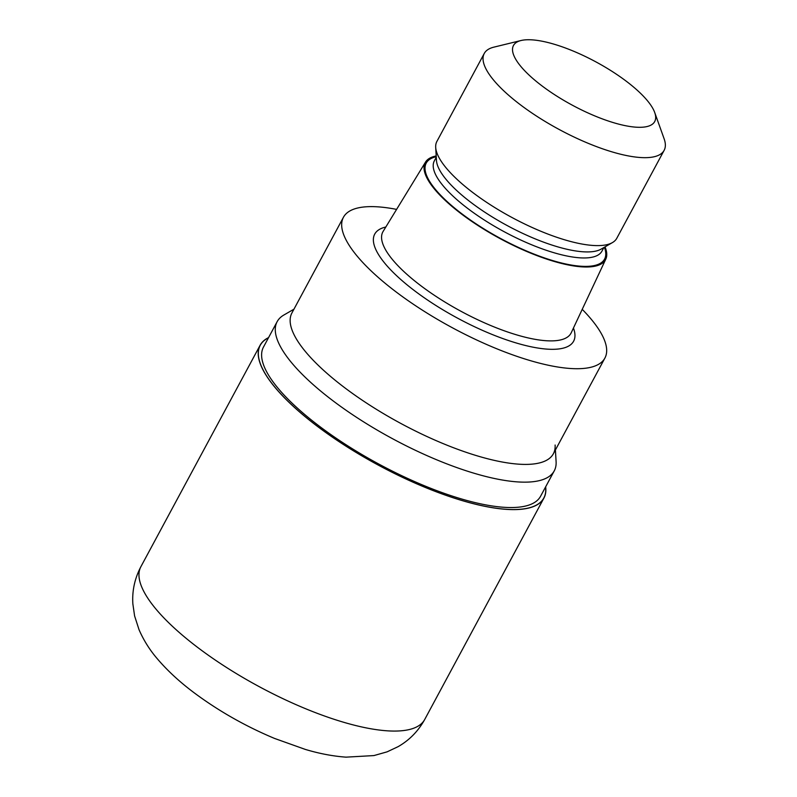 <?xml version="1.0" encoding="UTF-8"?>
<svg xmlns="http://www.w3.org/2000/svg" width="797" height="797" viewBox="0 0 797 797"><rect width="100%" height="100%" fill="white"/><g stroke="black" fill="none" stroke-linecap="round" stroke-linejoin="round"><path stroke-width="1.2" d="M545.576 486.977A161.034 49.494 -151.7 0 1 506.633 509.313A161.034 49.494 -151.7 0 1 324.847 431.795A161.034 49.494 -151.7 0 1 268.469 337.779A161.034 49.494 -151.7 0 0 324.857 431.795A161.034 49.494 -151.7 0 0 506.633 509.313A161.034 49.494 -151.7 0 0 545.576 486.977M555.409 449.976L556.097 461.602A157.358 48.368 -151.7 0 1 554.254 470.858A157.358 48.368 -151.7 0 1 517.911 481.926A157.358 48.368 -151.7 0 1 353.38 415.237A157.358 48.368 -151.7 0 1 277.157 321.649A157.358 48.368 -151.7 0 1 283.862 315.024L293.954 309.196M554.254 470.858L540.585 496.242A157.358 48.368 -151.7 0 1 504.242 507.31A157.358 48.368 -151.7 0 1 339.711 440.621A157.358 48.368 -151.7 0 1 263.488 347.034L277.157 321.649M555.12 445.025A148.471 45.638 -151.7 0 1 519.086 464.193A148.471 45.638 -151.7 0 1 363.84 401.28A148.471 45.638 -151.7 0 1 291.911 312.972L343.437 217.282A148.471 45.638 -151.7 0 1 377.728 206.831A148.471 45.638 -151.7 0 1 396.587 209.392M605.043 246.851A102.385 31.472 -151.7 0 1 605.78 259.174L571.25 332.728A106.848 32.846 -151.7 0 1 571.001 333.226A106.848 32.846 -151.7 0 1 546.324 340.737A106.848 32.846 -151.7 0 1 434.594 295.458A106.848 32.846 -151.7 0 1 382.839 231.907A106.848 32.846 -151.7 0 1 383.118 231.429L425.508 162.11A102.385 31.472 -151.7 0 1 436.198 155.943M605.78 259.174A102.385 31.472 -151.7 0 1 581.89 266.856A102.385 31.472 -151.7 0 1 474.145 223.001A102.385 31.472 -151.7 0 1 425.508 162.11M654.706 112.497L664.13 138.808A102.155 31.402 -151.7 0 1 664.14 150.334L616.788 238.283A102.155 31.402 -151.7 0 1 612.435 242.587L601.137 249.112A95.182 29.25 -151.7 0 1 583.205 251.792A95.182 29.25 -151.7 0 1 490.982 216.156A95.182 29.25 -151.7 0 1 436.467 160.446L435.7 147.425A102.155 31.402 -151.7 0 1 436.895 141.418L484.247 53.479A102.155 31.402 -151.7 0 1 493.881 47.143L521.029 40.517A80.218 24.657 -151.7 0 1 531.988 39.85A80.218 24.657 -151.7 0 1 604.933 66.988A80.218 24.657 -151.7 0 1 654.706 112.497A80.218 24.657 -151.7 0 1 636.195 127.191A80.218 24.657 -151.7 0 1 542.249 86.076A80.218 24.657 -151.7 0 1 521.029 40.517M612.435 242.587A102.155 31.402 -151.7 0 1 593.197 245.466A102.155 31.402 -151.7 0 1 494.21 207.21A102.155 31.402 -151.7 0 1 435.7 147.425M664.14 150.334A102.155 31.402 -151.7 0 1 640.549 157.527A102.155 31.402 -151.7 0 1 533.731 114.23A102.155 31.402 -151.7 0 1 484.247 53.479M582.228 309.346A148.471 45.638 -151.7 0 1 604.903 358.062A148.471 45.638 -151.7 0 1 570.612 368.503A148.471 45.638 -151.7 0 1 415.367 305.58A148.471 45.638 -151.7 0 1 343.437 217.282M604.903 358.062L553.377 453.752A148.471 45.638 -151.7 0 1 519.086 464.203M545.656 486.818A161.163 49.534 -151.7 0 1 543.933 498.045A161.163 49.534 -151.7 0 1 506.713 509.383A161.163 49.534 -151.7 0 1 338.197 441.08A161.163 49.534 -151.7 0 1 260.131 345.231A161.163 49.534 -151.7 0 1 268.559 337.619M573.442 328.045A112.945 34.709 -151.7 0 1 547.529 349.156A112.945 34.709 -151.7 0 1 414.878 290.985A112.945 34.709 -151.7 0 1 385.808 227.015M604.375 247.239A101.269 31.123 -151.7 0 1 581.172 266.248A101.269 31.123 -151.7 0 1 462.16 214.034A101.269 31.123 -151.7 0 1 436.248 156.71M603.887 247.518L601.944 251.135A95.182 29.25 -151.7 0 1 579.957 257.829A95.182 29.25 -151.7 0 1 480.442 217.491A95.182 29.25 -151.7 0 1 434.335 160.884L436.278 157.278M387.481 730.839A161.163 49.534 -151.7 0 1 218.956 662.536A161.163 49.534 -151.7 0 1 140.89 566.687L140.89 566.687C134.703 578.512 132.023 590.916 132.86 603.887L134.593 615.912L139.047 629.73C143.709 640.409 149.866 650.173 157.507 659.009C168.018 671.303 180.839 683.019 195.982 694.147C220.032 711.801 246.233 726.565 274.567 738.44L305.241 749.389C319.338 753.623 332.927 756.204 346.028 757.15L373.923 755.576L387.113 751.84L398.101 746.659C409.369 740.214 418.236 731.168 424.701 719.502L424.701 719.502A161.163 49.534 -151.7 0 1 387.481 730.839M543.933 498.045L424.701 719.502M260.131 345.231L140.89 566.687"/></g></svg>
